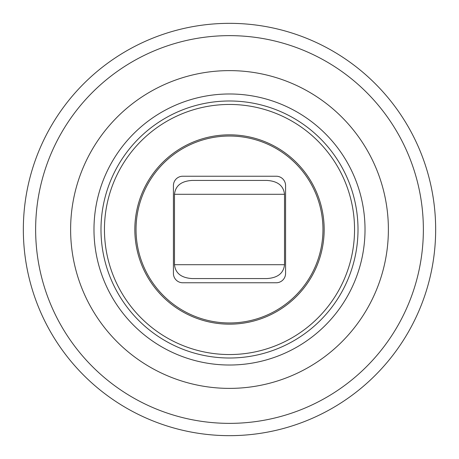 <?xml version="1.0" encoding="UTF-8"?>
<svg xmlns="http://www.w3.org/2000/svg" width="459" height="459" viewBox="0 0 459 459"><rect width="100%" height="100%" fill="white"/><g stroke="black" fill="none" stroke-linecap="round" stroke-linejoin="round"><path stroke-width="0.69" d="M229.5 180.433L192.155 180.433C181.345 181.07 175.453 185.694 174.483 194.3L174.483 264.7C175.413 273.266 181.305 277.89 192.155 278.567L266.845 278.567C277.695 277.89 283.587 273.266 284.517 264.7L284.517 194.3C283.547 185.694 277.655 181.07 266.845 180.433L229.5 180.433L266.845 180.433M229.5 388.383A158.883 158.883 0 0 0 388.383 229.5A158.883 158.883 0 0 0 229.5 70.617A158.883 158.883 0 0 0 70.617 229.5A158.883 158.883 0 0 0 229.5 388.383M229.5 365.02A135.52 135.52 0 0 1 93.98 229.5A135.52 135.52 0 0 1 229.5 93.98A135.52 135.52 0 0 1 365.02 229.5A135.52 135.52 0 0 1 229.5 365.02M229.5 358.009A128.509 128.509 0 0 1 100.991 229.5A128.509 128.509 0 0 1 229.5 100.991A128.509 128.509 0 0 1 358.009 229.5A128.509 128.509 0 0 1 229.5 358.009A128.509 128.509 0 0 0 358.009 229.5A128.509 128.509 0 0 0 229.5 100.991A128.509 128.509 0 0 0 100.991 229.5A128.509 128.509 0 0 0 229.5 358.009M276.232 176.227L182.768 176.227A9.346 9.346 0 0 0 173.422 185.574L173.422 273.426A9.346 9.346 0 0 0 182.768 282.773L276.232 282.773A9.346 9.346 0 0 0 285.578 273.426L285.578 185.574A9.346 9.346 0 0 0 276.232 176.227M266.845 278.567L229.5 278.567M174.483 264.7L284.517 264.7M174.483 194.3L284.517 194.3M229.5 435.66A206.16 206.16 0 0 0 435.66 229.5A206.16 206.16 0 0 0 229.5 23.34A206.16 206.16 0 0 0 23.34 229.5A206.16 206.16 0 0 0 229.5 435.66M229.5 423.364A193.864 193.864 0 0 1 35.636 229.5A193.864 193.864 0 0 1 229.5 35.636A193.864 193.864 0 0 1 423.364 229.5A193.864 193.864 0 0 1 229.5 423.364M229.5 354.549A125.049 125.049 0 0 1 104.451 229.5A125.049 125.049 0 0 1 229.5 104.451A125.049 125.049 0 0 1 354.549 229.5A125.049 125.049 0 0 1 229.5 354.549M229.5 324.169A94.669 94.669 0 0 0 324.169 229.5A94.669 94.669 0 0 0 229.5 134.831A94.669 94.669 0 0 0 134.831 229.5A94.669 94.669 0 0 0 229.5 324.169M229.5 322.964A93.464 93.464 0 0 1 136.036 229.5A93.464 93.464 0 0 1 229.5 136.036A93.464 93.464 0 0 1 322.964 229.5A93.464 93.464 0 0 1 229.5 322.964"/></g></svg>
